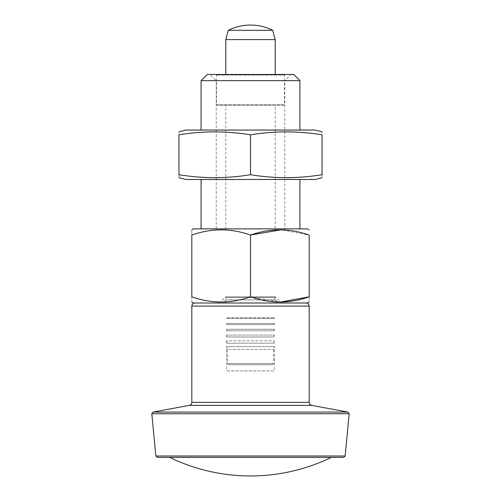 <?xml version="1.0" encoding="UTF-8"?>
<svg xmlns="http://www.w3.org/2000/svg" width="501" height="501" viewBox="0 0 501 501"><rect width="100%" height="100%" fill="white"/><g stroke="black" fill="none" stroke-linecap="round" stroke-linejoin="round"><path stroke-width="0.38" stroke-dasharray="2.5 1.88" d="M306.092 303.005L194.908 303.005L306.092 303.005M178.957 174.705C178.957 178.619 178.957 178.619 178.957 174.705C202.805 178.619 226.652 178.619 250.5 174.705C274.348 178.619 298.195 178.619 322.043 174.705C322.043 178.619 322.043 178.619 322.043 174.705L322.043 134.813C322.043 130.905 322.043 130.905 322.043 134.813C298.195 130.905 274.348 130.905 250.5 134.813C226.652 130.905 202.805 130.905 178.957 134.813C178.957 130.905 178.957 130.905 178.957 134.813L178.957 174.705M185.652 179.471L315.348 179.471M307.558 303.005L193.442 303.005M250.5 296.824L250.5 235.057C230.986 228.174 211.428 228.174 191.82 235.057C191.82 228.174 191.82 228.174 191.82 235.057L191.82 296.824C191.82 303.706 191.82 303.706 191.82 296.824C211.334 303.712 230.892 303.712 250.5 296.824L280.447 302.065M309.18 296.824C309.18 303.706 309.18 303.706 309.18 296.824L309.18 235.057L280.936 229.827M193.442 228.882L307.558 228.882M284.781 228.882L216.219 228.882L284.781 228.882L284.781 80.642L216.219 80.642L284.781 80.642L290.956 74.461L210.044 74.461L290.956 74.461M207.264 74.461L293.736 74.461M201.089 80.642L299.911 80.642M275.206 105.348L225.794 105.348L275.206 105.348L275.206 228.882L225.794 228.882L275.206 228.882M283.854 105.348L217.146 105.348L283.854 105.348L284.474 104.728L216.526 104.728L284.474 104.728L284.474 75.081L216.526 75.081L284.474 75.081L283.854 74.461L217.146 74.461L283.854 74.461M343.598 457.419L157.402 457.419M299.911 130.053L201.089 130.053L299.911 130.053M331.274 457.419L169.726 457.419L331.274 457.419M299.911 228.882L201.089 228.882L299.911 228.882M299.911 179.471L201.089 179.471L299.911 179.471M185.652 130.053L315.348 130.053M250.5 174.705L250.5 134.813M228.274 30.329L272.726 30.329M225.794 39.598L275.206 39.598M275.206 74.461L225.794 74.461L275.206 74.461M217.146 74.461L216.526 75.081L216.526 104.728L217.146 105.348M228.575 364.772L272.425 364.772L228.575 364.772L227.335 363.532L273.665 363.532L227.335 363.532L227.335 349.329L273.665 349.329L227.335 349.329L226.596 346.56L274.404 346.56L226.596 346.56L226.596 370.947L274.404 370.947L226.596 370.947M272.425 364.772L273.665 363.532L273.665 349.329L274.404 346.56L274.404 370.947M226.596 343.154L274.404 343.154L226.596 343.154L226.596 340.799L274.404 340.799L226.596 340.799L227.229 343.154L273.771 343.154L227.229 343.154M226.596 336.973L274.404 336.973L226.596 336.973L226.596 335.037L274.404 335.037L226.596 335.037L227.116 336.973L273.884 336.973L227.116 336.973M226.596 330.798L274.404 330.798L226.596 330.798L226.596 329.27L274.404 329.27L226.596 329.27L227.003 330.798L273.997 330.798L227.003 330.798M226.596 324.623L274.404 324.623L226.596 324.623L226.596 323.508L274.404 323.508L226.596 323.508L226.897 324.623L274.103 324.623L226.897 324.623M226.596 318.442L274.404 318.442L226.596 318.442L226.596 317.747L274.404 317.747L226.596 317.747L226.784 318.442L274.216 318.442L226.784 318.442M276.095 299.911L224.905 299.911L276.095 299.911L275.249 303.067L225.362 303.005L275.638 303.005M219.613 303.005L281.387 303.005L219.613 303.005L225.794 296.824L275.206 296.824L225.794 296.824L225.794 297.462L275.206 297.462L275.206 296.824L281.387 303.005M275.206 297.462L225.794 297.462L226.452 299.911L274.548 299.911L275.206 297.462M274.548 299.911L226.452 299.911M191.82 306.092L309.18 306.092M191.82 402.347L309.18 402.347M189.297 405.384L311.703 405.384M155.861 456.023L345.139 456.023M347.938 412.072L153.062 412.072M151.809 413.738L349.191 413.738M216.219 228.882L216.219 80.642L210.044 74.461M225.794 228.882L225.794 105.348M273.771 343.154L274.404 340.799L274.404 343.154M273.884 336.973L274.404 335.037L274.404 336.973M273.997 330.798L274.404 329.27L274.404 330.798M274.103 324.623L274.404 323.508L274.404 324.623M274.216 318.442L274.404 317.747L274.404 318.442M224.905 299.911L225.751 303.067L225.362 303.005"/><path stroke-width="0.75" d="M306.092 303.005C307.965 303.186 308.998 304.213 309.18 306.092L191.82 306.092C192.002 304.213 193.035 303.186 194.908 303.005M322.043 174.705C298.195 178.619 274.348 178.619 250.5 174.705C226.652 178.619 202.805 178.619 178.957 174.705C178.957 178.619 178.957 178.619 178.957 174.705L178.957 134.813C202.805 130.905 226.652 130.905 250.5 134.813C274.348 130.905 298.195 130.905 322.043 134.813C322.043 130.905 322.043 130.905 322.043 134.813L322.043 174.705C322.043 178.619 322.043 178.619 322.043 174.705M322.043 177.673L315.348 179.471L185.652 179.471L178.957 177.673M250.5 174.705L250.5 134.813M191.82 302.065L193.442 303.005L307.558 303.005L309.18 302.065M280.447 302.065L309.18 296.824C309.18 303.706 309.18 303.706 309.18 296.824C289.666 303.712 270.108 303.712 250.5 296.824C230.986 303.712 211.428 303.712 191.82 296.824C191.82 303.706 191.82 303.706 191.82 296.824L191.82 235.057C191.82 228.174 191.82 228.174 191.82 235.057C211.334 228.174 230.892 228.174 250.5 235.057L250.5 296.824M280.936 229.827L250.5 235.057C270.014 228.174 289.572 228.174 309.18 235.057C309.18 228.174 309.18 228.174 309.18 235.057C309.18 228.174 309.18 228.174 309.18 235.057L309.18 296.824M191.82 229.815L193.442 228.882L307.558 228.882L309.18 229.815M293.736 74.461L207.264 74.461L201.089 80.642L299.911 80.642L293.736 74.461M155.861 456.023L345.139 456.023L343.598 457.419L157.402 457.419L155.861 456.023L151.809 413.738L153.062 412.072L347.938 412.072L311.703 405.384C310.138 404.977 309.292 403.969 309.18 402.347L309.18 306.092M299.911 130.053L299.911 80.642M299.911 228.882L299.911 179.471M322.043 131.851L315.348 130.053L185.652 130.053L178.957 131.851M178.957 134.813C178.957 130.905 178.957 130.905 178.957 134.813M272.726 30.329L228.274 30.329L225.794 39.598L275.206 39.598L272.726 30.329C265.73 26.835 258.322 25.075 250.5 25.05A49.411 49.411 0 0 0 228.274 30.329M275.206 74.461L275.206 39.598M309.18 402.347L191.82 402.347L191.82 306.092M311.703 405.384L189.297 405.384C190.862 404.977 191.708 403.969 191.82 402.347M347.938 412.072L349.191 413.738L151.809 413.738M201.089 130.053L201.089 80.642M169.726 457.419A185.301 185.301 0 0 0 331.274 457.419M345.139 456.023L349.191 413.738M189.297 405.384L153.062 412.072M201.089 228.882L201.089 179.471M225.794 74.461L225.794 39.598"/></g></svg>
